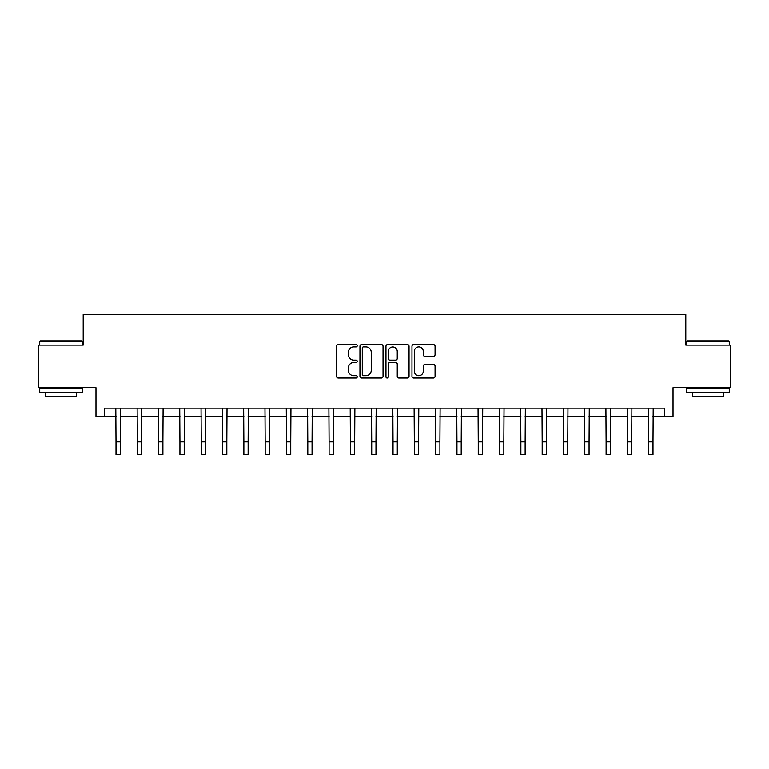 <?xml version="1.0" encoding="UTF-8"?>
<svg xmlns="http://www.w3.org/2000/svg" width="769" height="769" viewBox="0 0 769 769"><rect width="100%" height="100%" fill="white"/><g stroke="black" fill="none" stroke-linecap="round" stroke-linejoin="round"><path stroke-width="1.15" d="M357.229 345.714A1.173 1.173 0 0 0 356.057 344.541L338.273 344.541A1.673 1.673 0 0 0 336.601 346.213L336.601 376.329A1.673 1.673 0 0 0 338.273 378.002L356.057 378.002A1.173 1.173 0 0 0 357.229 376.839A1.173 1.173 0 0 0 356.057 375.666L353.75 375.666A5.354 5.354 0 0 1 348.395 370.312L348.395 367.803A5.354 5.354 0 0 1 353.75 362.449L356.057 362.449A1.173 1.173 0 0 0 357.229 361.276A1.173 1.173 0 0 0 356.057 360.103L353.75 360.103A5.354 5.354 0 0 1 348.395 354.749L348.395 352.24A5.354 5.354 0 0 1 353.75 346.886L356.057 346.886A1.173 1.173 0 0 0 357.229 345.714M433.399 356.335A1.673 1.673 0 0 0 435.071 354.663L435.071 346.213A1.673 1.673 0 0 0 433.399 344.541L413.655 344.541A1.673 1.673 0 0 0 411.982 346.213L411.982 376.329A1.673 1.673 0 0 0 413.655 378.002L433.399 378.002A1.673 1.673 0 0 0 435.071 376.329L435.071 366.131A1.673 1.673 0 0 0 433.399 364.448L424.949 364.448A1.673 1.673 0 0 0 423.277 366.131L423.277 371.187A4.479 4.479 0 0 1 418.797 375.666A4.479 4.479 0 0 1 414.328 371.187L414.328 351.356A4.479 4.479 0 0 1 418.797 346.886A4.479 4.479 0 0 1 423.277 351.356L423.277 354.663A1.673 1.673 0 0 0 424.949 356.335L433.399 356.335M104.507 416.673L104.507 408.156L664.493 408.156L664.493 416.673L673.019 416.673L673.019 387.701L730.55 387.701L730.55 345.079L685.804 345.079L685.804 314.396L83.196 314.396L83.196 345.079L38.45 345.079L38.45 387.701L95.981 387.701L95.981 416.673L116.013 416.673M383.039 346.213A1.673 1.673 0 0 0 381.366 344.541L361.622 344.541A1.673 1.673 0 0 0 359.95 346.213L359.95 376.329A1.673 1.673 0 0 0 361.622 378.002L381.366 378.002A1.673 1.673 0 0 0 383.039 376.329L383.039 346.213M387.634 344.541L407.378 344.541A1.673 1.673 0 0 1 409.05 346.213L409.05 376.329A1.673 1.673 0 0 1 407.378 378.002L398.928 378.002A1.673 1.673 0 0 1 397.256 376.329L397.256 364.122A1.673 1.673 0 0 0 395.583 362.449L389.979 362.449A1.673 1.673 0 0 0 388.307 364.122L388.307 376.839A1.173 1.173 0 0 1 387.134 378.002A1.173 1.173 0 0 1 385.961 376.839L385.961 346.213A1.673 1.673 0 0 1 387.634 344.541M120.272 416.673L137.324 416.673M141.583 416.673L158.625 416.673M162.893 416.673L179.936 416.673M184.204 416.673L201.247 416.673M205.506 416.673L222.558 416.673M226.817 416.673L243.86 416.673M248.127 416.673L265.17 416.673M269.438 416.673L286.481 416.673M290.74 416.673L307.792 416.673M312.051 416.673L329.094 416.673M333.362 416.673L350.404 416.673M354.672 416.673L371.715 416.673M375.974 416.673L393.026 416.673M397.285 416.673L414.328 416.673M418.596 416.673L435.639 416.673M439.906 416.673L456.949 416.673M461.208 416.673L478.26 416.673M482.519 416.673L499.562 416.673M503.83 416.673L520.873 416.673M525.14 416.673L542.183 416.673M546.442 416.673L563.494 416.673M567.753 416.673L584.796 416.673M589.064 416.673L606.107 416.673M610.375 416.673L627.417 416.673M631.676 416.673L648.728 416.673M652.987 416.673L664.493 416.673M363.458 346.886A1.173 1.173 0 0 0 362.286 348.059L362.286 374.493A1.173 1.173 0 0 0 363.458 375.666L365.881 375.666A5.354 5.354 0 0 0 371.235 370.312L371.235 352.24A5.354 5.354 0 0 0 365.881 346.886L363.458 346.886M397.256 351.443A4.479 4.479 0 0 0 392.786 346.963A4.479 4.479 0 0 0 388.307 351.443L388.307 358.431A1.673 1.673 0 0 0 389.979 360.103L395.583 360.103A1.673 1.673 0 0 0 397.256 358.431L397.256 351.443M115.811 408.156L116.013 441.819L120.272 441.819L120.473 408.156M116.013 441.819L116.013 454.604L120.272 454.604L120.272 441.819M137.122 408.156L137.324 441.819L141.583 441.819L141.784 408.156M137.324 441.819L137.324 454.604L141.583 454.604L141.583 441.819M158.424 408.156L158.625 441.819L162.893 441.819L163.095 408.156M158.625 441.819L158.625 454.604L162.893 454.604L162.893 441.819M179.735 408.156L179.936 441.819L184.204 441.819L184.406 408.156M179.936 441.819L179.936 454.604L184.204 454.604L184.204 441.819M201.045 408.156L201.247 441.819L205.506 441.819L205.708 408.156M201.247 441.819L201.247 454.604L205.506 454.604L205.506 441.819M40.238 340.821L81.831 340.821L82.35 341.33L39.728 341.33L40.238 340.821M61.039 392.815L39.728 392.815L39.728 388.547L82.35 388.547L82.35 392.815L61.039 392.815M76.381 392.815L76.381 396.727L45.698 396.727L45.698 392.815M687.169 340.821L728.762 340.821L729.272 341.33L686.65 341.33L687.169 340.821M707.961 392.815L686.65 392.815L686.65 388.547L729.272 388.547L729.272 392.815L707.961 392.815M723.302 392.815L723.302 396.727L692.619 396.727L692.619 392.815M222.356 408.156L222.558 441.819L226.817 441.819L227.018 408.156M222.558 441.819L222.558 454.604L226.817 454.604L226.817 441.819M243.658 408.156L243.86 441.819L248.127 441.819L248.329 408.156M243.86 441.819L243.86 454.604L248.127 454.604L248.127 441.819M264.969 408.156L265.17 441.819L269.438 441.819L269.64 408.156M265.17 441.819L265.17 454.604L269.438 454.604L269.438 441.819M286.279 408.156L286.481 441.819L290.74 441.819L290.942 408.156M286.481 441.819L286.481 454.604L290.74 454.604L290.74 441.819M307.59 408.156L307.792 441.819L312.051 441.819L312.252 408.156M307.792 441.819L307.792 454.604L312.051 454.604L312.051 441.819M328.892 408.156L329.094 441.819L333.362 441.819L333.563 408.156M329.094 441.819L329.094 454.604L333.362 454.604L333.362 441.819M350.203 408.156L350.404 441.819L354.672 441.819L354.874 408.156M350.404 441.819L350.404 454.604L354.672 454.604L354.672 441.819M371.514 408.156L371.715 441.819L375.974 441.819L376.176 408.156M371.715 441.819L371.715 454.604L375.974 454.604L375.974 441.819M392.824 408.156L393.026 441.819L397.285 441.819L397.486 408.156M393.026 441.819L393.026 454.604L397.285 454.604L397.285 441.819M414.126 408.156L414.328 441.819L418.596 441.819L418.797 408.156M414.328 441.819L414.328 454.604L418.596 454.604L418.596 441.819M435.437 408.156L435.639 441.819L439.906 441.819L440.108 408.156M435.639 441.819L435.639 454.604L439.906 454.604L439.906 441.819M456.748 408.156L456.949 441.819L461.208 441.819L461.41 408.156M456.949 441.819L456.949 454.604L461.208 454.604L461.208 441.819M478.058 408.156L478.26 441.819L482.519 441.819L482.721 408.156M478.26 441.819L478.26 454.604L482.519 454.604L482.519 441.819M499.36 408.156L499.562 441.819L503.83 441.819L504.031 408.156M499.562 441.819L499.562 454.604L503.83 454.604L503.83 441.819M520.671 408.156L520.873 441.819L525.14 441.819L525.342 408.156M520.873 441.819L520.873 454.604L525.14 454.604L525.14 441.819M541.982 408.156L542.183 441.819L546.442 441.819L546.644 408.156M542.183 441.819L542.183 454.604L546.442 454.604L546.442 441.819M563.293 408.156L563.494 441.819L567.753 441.819L567.955 408.156M563.494 441.819L563.494 454.604L567.753 454.604L567.753 441.819M584.594 408.156L584.796 441.819L589.064 441.819L589.265 408.156M584.796 441.819L584.796 454.604L589.064 454.604L589.064 441.819M605.905 408.156L606.107 441.819L610.375 441.819L610.576 408.156M606.107 441.819L606.107 454.604L610.375 454.604L610.375 441.819M627.216 408.156L627.417 441.819L631.676 441.819L631.878 408.156M627.417 441.819L627.417 454.604L631.676 454.604L631.676 441.819M648.527 408.156L648.728 441.819L652.987 441.819L653.189 408.156M648.728 441.819L648.728 454.604L652.987 454.604L652.987 441.819M39.728 345.079L39.728 341.33M49.447 388.547L49.447 387.701M72.632 388.547L72.632 387.701M82.35 345.079L82.35 341.33M686.65 345.079L686.65 341.33M696.368 388.547L696.368 387.701M719.553 388.547L719.553 387.701M729.272 345.079L729.272 341.33"/></g></svg>
